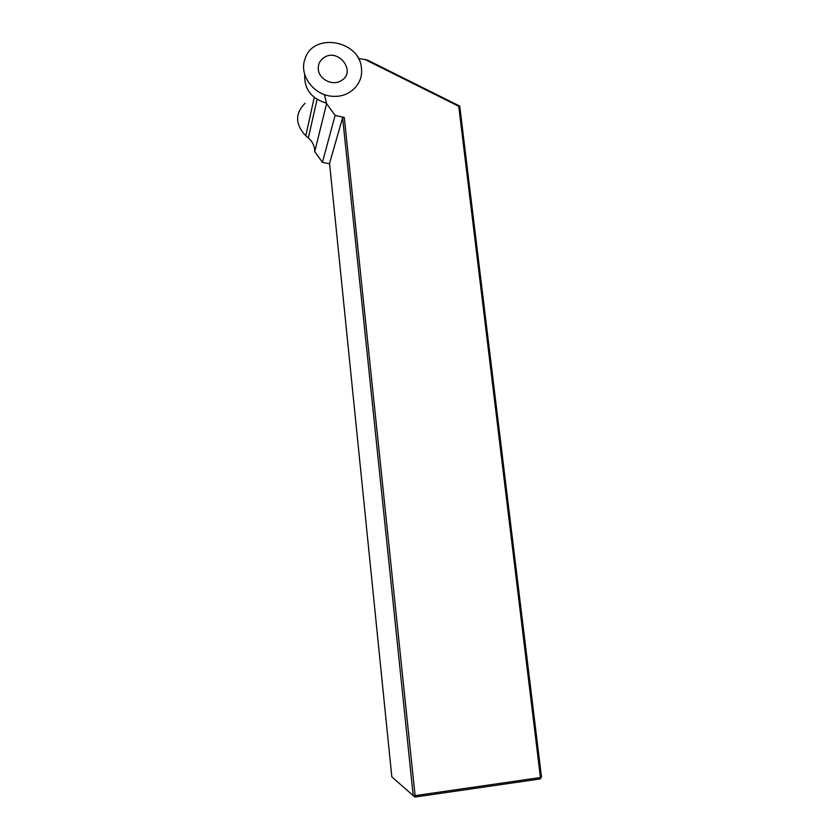 <?xml version="1.0" encoding="UTF-8"?>
<svg xmlns="http://www.w3.org/2000/svg" width="839" height="839" viewBox="0 0 839 839"><rect width="100%" height="100%" fill="white"/><g stroke="black" fill="none" stroke-linecap="round" stroke-linejoin="round"><path stroke-width="1.26" d="M344.284 117.45L415.085 795.634L413.218 795.613L391.823 776.872L329.549 163.322L342.616 117.733L344.284 117.45L335.107 115.415L322.428 162.326L314.73 151.639C314.751 146.269 312.622 141.707 308.343 137.953L317.069 99.422M329.601 163.867L322.428 162.326M459.73 106.092L541.491 777.092L540.442 777.533L458.744 106.291L365.122 59.579L367.503 60.083L459.73 106.092L458.744 106.291M540.18 778.938L414.959 797.05L415.085 795.634L540.442 777.533L540.18 778.938L541.491 777.092M414.959 797.05L413.218 795.613L342.616 117.733M305.029 103.27C294.898 113.664 295.15 124.508 305.795 135.813L308.343 137.953M358.326 58.468L365.122 59.579M335.107 115.415L326.591 103.637L324.389 94.545M326.591 103.637L314.73 151.639M304.725 74.419C304.043 89.06 311.332 98.656 326.602 103.197M361.462 68.462C359.9 40.272 313.167 31.987 305.081 58.793C298.411 75.447 314.615 96.464 334.069 96.328C350.199 97.062 363.444 83.418 361.462 68.462M318.306 69.312C317.981 64.624 319.669 60.859 323.393 58.027C337.886 46.858 357.362 72.018 340.98 80.785C332.496 86.165 318.904 79.306 318.306 69.312M305.795 135.813L314.247 97.408"/></g></svg>
